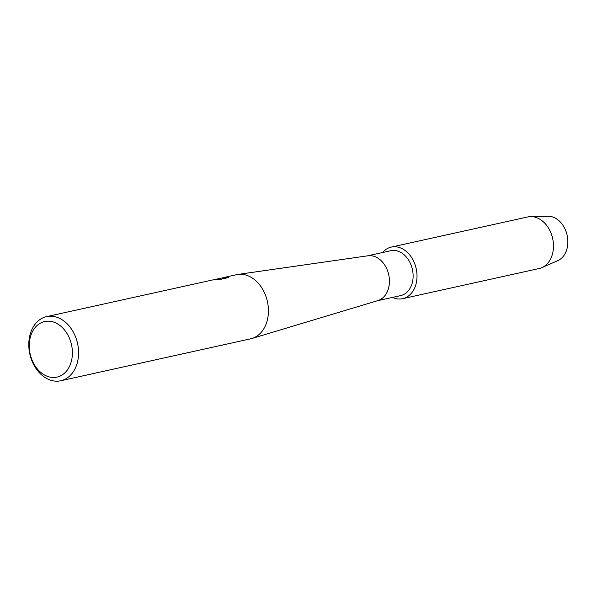 <?xml version="1.0" encoding="UTF-8"?>
<svg xmlns="http://www.w3.org/2000/svg" width="597" height="597" viewBox="0 0 597 597"><rect width="100%" height="100%" fill="white"/><g stroke="black" fill="none" stroke-linecap="round" stroke-linejoin="round"><path stroke-width="0.9" d="M545.315 216.584A22.985 17.104 77.5 0 1 567.098 235.061A22.985 17.104 77.5 0 1 555.576 261.389M390.565 250.755A22.985 17.104 77.5 0 1 390.744 250.718A22.985 17.104 77.5 0 1 412.378 269.351A22.985 17.104 77.5 0 1 400.833 295.567A22.985 17.104 77.5 0 1 400.654 295.605A22.985 17.104 77.5 0 1 400.483 295.642M391.095 247.136A26.41 19.656 77.5 0 1 416.124 268.366A26.41 19.656 77.5 0 1 402.885 298.619A26.41 19.656 77.5 0 1 392.49 297.41A26.41 19.656 77.5 0 0 402.684 298.664A26.41 19.656 77.5 0 0 402.885 298.619A26.41 19.656 77.5 0 0 416.154 268.501A26.41 19.656 77.5 0 0 391.296 247.083A26.41 19.656 77.5 0 0 391.095 247.136A26.41 19.656 77.5 0 0 382.58 252.524A26.41 19.656 77.5 0 1 391.095 247.136M236.203 274.762A32.835 24.44 77.5 0 1 236.449 274.702A32.835 24.44 77.5 0 1 237.793 274.456L367.991 255.777A22.985 17.104 77.5 0 1 388.714 274.702A22.985 17.104 77.5 0 1 377.886 300.597L251.934 338.484A32.835 24.44 77.5 0 1 250.867 338.768A32.835 24.44 77.5 0 1 250.613 338.827A32.835 24.44 77.5 0 1 250.367 338.88M237.793 274.456A32.835 24.44 77.5 0 1 267.396 301.492A32.835 24.44 77.5 0 1 251.934 338.484M217.741 278.859L218.808 278.598M46.35 316.686A32.835 24.44 77.5 0 1 46.596 316.634A32.835 24.44 77.5 0 1 77.506 343.253A32.835 24.44 77.5 0 1 61.006 380.699A32.835 24.44 77.5 0 1 60.76 380.759A32.835 24.44 77.5 0 1 29.85 354.133A32.835 24.44 77.5 0 1 46.35 316.686M223.293 277.717L226.353 276.971L222.039 278.344L228.196 276.986L228.547 277.583L220.95 279.262L216.01 279.597L218.674 279.03L216.786 279.045L46.596 316.634M44.469 321.589A28.455 21.179 77.5 0 1 71.439 344.469A28.455 21.179 77.5 0 1 57.178 377.065A28.455 21.179 77.5 0 1 30.208 354.185A28.455 21.179 77.5 0 1 44.469 321.589M218.838 278.709L221.017 278.292M218.912 278.851L217.315 279.493M228.629 277.359L228.218 277.09M228.196 276.986L222.039 278.344M527.554 216.995A26.41 19.656 77.5 0 1 527.755 216.95A26.41 19.656 77.5 0 1 530.629 216.607A26.41 19.656 77.5 0 1 552.643 238.501A26.41 19.656 77.5 0 1 541.897 267.628A26.41 19.656 77.5 0 1 539.345 268.486A26.41 19.656 77.5 0 1 539.143 268.531A26.41 19.656 77.5 0 1 538.942 268.575M530.629 216.607L547.986 216.241A22.985 17.104 77.5 0 1 567.15 235.3A22.985 17.104 77.5 0 1 557.792 260.65L541.897 267.628M390.744 250.718L367.521 255.844M236.449 274.702L225.338 277.157M225.084 277.321L220.696 278.292M250.613 338.827L60.76 380.759M400.654 295.605L377.431 300.731M527.755 216.95L391.296 247.083M539.143 268.531L402.684 298.664"/></g></svg>
